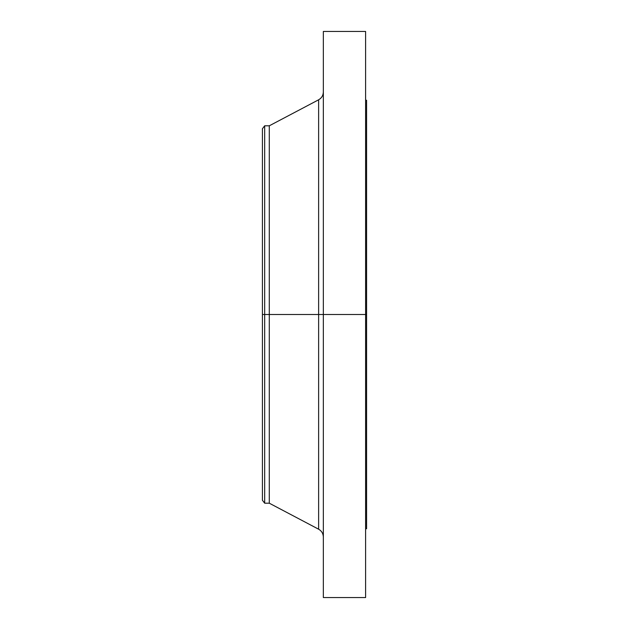 <?xml version="1.0" encoding="UTF-8"?>
<svg xmlns="http://www.w3.org/2000/svg" width="629" height="629" viewBox="0 0 629 629"><rect width="100%" height="100%" fill="white"/><g stroke="black" fill="none" stroke-linecap="round" stroke-linejoin="round"><path stroke-width="0.94" d="M365.606 31.45L365.606 314.5L365.606 31.45L323.345 31.45L323.345 314.5L366.589 314.5L366.589 528.753L366.589 314.5L365.606 314.5L365.606 597.55L365.606 314.5L318.628 314.5L318.628 99.791L318.628 314.5L262.411 314.5L262.411 500.252L262.411 314.5L264.675 314.5L264.675 503.2L264.675 314.5L269.291 314.5L269.291 503.2L269.291 314.5L318.628 314.5L318.628 99.791C321.647 98.053 323.22 95.443 323.345 91.96M262.411 500.252L264.675 503.2L269.291 503.2L318.628 529.209L318.628 314.5L318.628 529.209L318.628 314.5L323.345 314.5L323.345 597.55L323.345 31.45M366.589 100.247L366.589 314.5L366.589 100.247L365.606 100.247M318.628 99.791L269.291 125.8L269.291 314.5L269.291 125.8L264.675 125.8L264.675 314.5L264.675 125.8L262.411 128.748L262.411 314.5L262.411 128.748M365.606 597.55L323.345 597.55M366.589 528.753L365.606 528.753M318.628 529.209C321.647 530.947 323.22 533.557 323.345 537.04"/></g></svg>
